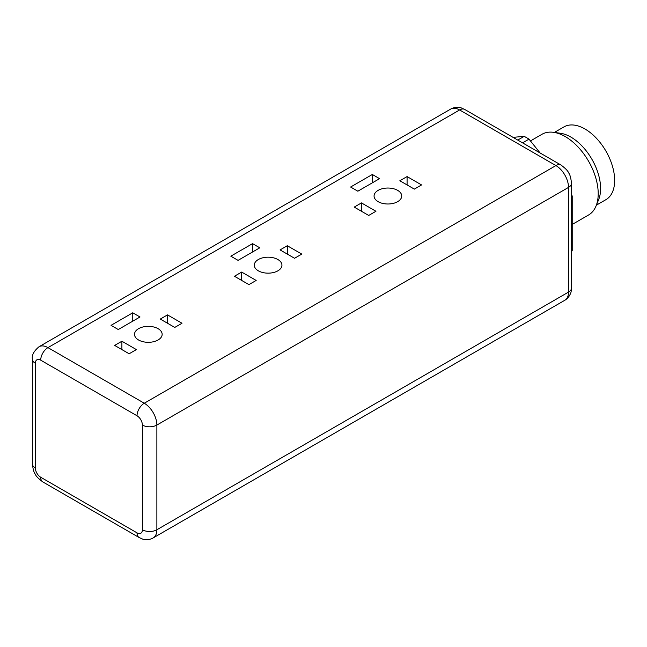 <?xml version="1.0" encoding="UTF-8"?>
<svg xmlns="http://www.w3.org/2000/svg" width="647" height="647" viewBox="0 0 647 647"><rect width="100%" height="100%" fill="white"/><g stroke="black" fill="none" stroke-linecap="round" stroke-linejoin="round"><path stroke-width="0.97" d="M138.547 339.974A13.83 7.982 180 0 1 134.503 334.329A13.83 7.982 180 0 1 143.036 326.953A13.83 7.982 180 0 1 158.103 328.684A13.83 7.982 180 0 1 162.154 334.329A13.83 7.982 180 0 1 153.622 341.705A13.83 7.982 180 0 1 138.547 339.974M258.339 270.818A13.83 7.982 180 0 1 254.287 265.173A13.83 7.982 180 0 1 262.819 257.797A13.83 7.982 180 0 1 277.887 259.528A13.83 7.982 180 0 1 281.938 265.173A13.83 7.982 180 0 1 273.406 272.549A13.83 7.982 180 0 1 258.339 270.818M397.679 190.372A13.83 7.982 0 0 0 382.603 188.641A13.83 7.982 0 0 0 374.071 196.017A13.83 7.982 0 0 0 378.123 201.662A13.83 7.982 0 0 0 393.19 203.393A13.83 7.982 0 0 0 401.722 196.017A13.83 7.982 0 0 0 397.679 190.372M596.38 205.172L605.956 199.64A41.99 24.246 -120 0 0 614.65 180.416A41.99 24.246 -120 0 0 596.324 138.159A41.99 24.246 -120 0 0 563.958 126.909L554.39 132.433M572.215 224.444L588.56 215.006A46.6 26.907 -120 0 0 596.041 206.005L598.645 199.648A41.99 24.246 -120 0 0 600.602 188.528A41.99 24.246 -120 0 0 560.302 133.242L553.492 132.311A46.6 26.907 -120 0 0 541.96 134.293L530.443 140.941M596.041 206.005A46.6 26.907 -120 0 0 598.208 193.671A46.6 26.907 -120 0 0 553.492 132.311M571.519 196.518L572.215 196.122A72.618 41.926 -120 0 0 571.519 194.221M522.566 142.858L529.003 139.145A72.618 41.926 -120 0 0 524.175 136.355L517.737 140.067M571.519 251.618A72.618 41.926 -120 0 0 572.215 250.518L571.519 250.915M513.031 137.35L524.175 136.355M529.003 139.145L540.14 152.999M572.215 196.122L572.215 250.518M241.679 272.072L234.44 276.253L248.925 284.615L256.163 280.434L241.679 272.072L241.679 280.434M287.3 245.731L280.062 249.912L294.547 258.274L301.785 254.093L287.3 245.731L287.3 254.093M252.548 243.636L230.817 256.18L238.064 260.361L259.787 247.817L252.548 243.636L252.548 251.998M372.332 174.48L350.601 187.023L357.848 191.205L379.571 178.661L372.332 174.48L372.332 182.842M361.471 202.907L354.224 207.089L368.709 215.451L375.947 211.27L361.471 202.907L361.471 211.27M407.084 176.574L399.846 180.756L414.331 189.118L421.569 184.937L407.084 176.574L407.084 184.937M140.003 316.981L132.756 312.8L111.033 325.344L118.272 329.525L140.003 316.981M182.001 323.249L167.516 314.887L160.278 319.068L174.755 327.431L182.001 323.249M136.38 349.59L121.895 341.228L114.656 345.409L129.141 353.772L136.38 349.59M132.756 321.163L132.756 312.8M167.516 323.249L167.516 314.887M121.895 349.59L121.895 341.228M40.712 360.169A7.578 4.375 -120 0 0 35.35 363.266L35.35 467.959A7.578 4.375 -120 0 0 40.712 477.243L137.027 532.853A7.578 4.375 -120 0 0 142.389 529.764L142.389 425.063A7.578 4.375 -120 0 0 137.027 415.778L40.712 360.169A10.239 5.912 120 0 1 47.951 347.625L144.273 403.235A17.825 10.287 60 0 1 156.873 425.063L156.873 529.764L568.519 292.096L568.519 187.404A17.825 10.287 -120 0 0 555.919 165.575L459.596 109.966A17.825 10.287 -120 0 0 450.684 109.084L39.038 346.743A17.825 10.287 60 0 1 47.951 347.625L459.596 109.966A10.239 5.912 120 0 1 464.716 109.456L461.546 108.049C461.117 107.669 455.278 106.334 450.684 109.084M142.389 529.764A10.239 5.912 180 0 0 156.873 529.764A17.825 10.287 60 0 1 153.185 537.916L564.823 300.257A17.825 10.287 -120 0 0 568.519 292.096A10.239 5.912 180 0 0 571.519 287.915L571.519 183.222A10.239 5.912 180 0 1 568.519 187.404L156.873 425.063A10.239 5.912 180 0 1 142.389 425.063M137.027 415.778A10.239 5.912 120 0 1 144.273 403.235L555.919 165.575A10.239 5.912 120 0 1 561.038 165.066L464.716 109.456M35.35 363.266A10.239 5.912 180 0 1 32.35 359.085C31.703 355.13 33.935 351.014 39.038 346.743M35.35 467.959A10.239 5.912 180 0 1 32.35 463.778L32.35 359.085M40.712 477.243A10.239 5.912 120 0 0 42.831 481.934C38.367 478.594 35.86 476.014 35.294 474.186C33.992 472.787 33.013 469.318 32.35 463.778M137.027 532.853A10.239 5.912 120 0 0 139.154 537.544L42.831 481.934M139.154 537.544L142.316 538.951C142.752 539.331 148.592 540.666 153.185 537.916M561.038 165.066C565.502 168.406 568.017 170.994 568.576 172.822C569.878 174.221 570.856 177.682 571.519 183.222M571.519 287.915L571.155 291.368C571.261 291.926 569.497 297.652 564.823 300.257"/></g></svg>
